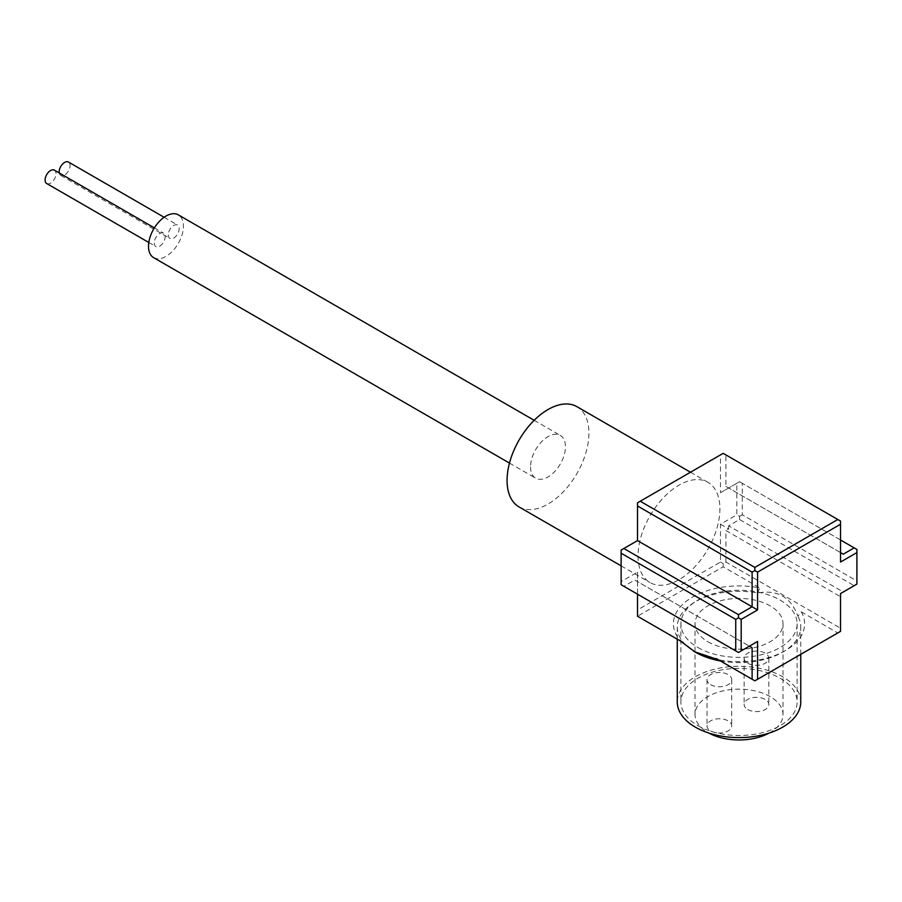 <?xml version="1.0" encoding="UTF-8"?>
<svg xmlns="http://www.w3.org/2000/svg" width="902" height="902" viewBox="0 0 902 902"><rect width="100%" height="100%" fill="white"/><g stroke="black" fill="none" stroke-linecap="round" stroke-linejoin="round"><path stroke-width="0.68" stroke-dasharray="4.51 3.38" d="M637.511 609.944L637.511 572.127L621.128 581.587L621.128 550.073L637.511 540.625L637.511 502.809L720.461 454.912L720.461 492.729L736.833 483.28L736.833 514.783L720.461 524.242L720.461 562.047L637.511 609.944L637.511 616.246L723.19 566.772L759.721 587.867A65.609 37.873 0 0 0 689.151 599.199A65.609 37.873 0 0 0 680.751 641.209M749.382 646.182L738.467 652.484L623.857 586.311L634.771 580.009L749.382 646.182L637.511 581.587L637.511 594.192M840.529 521.085L840.529 552.599L725.918 486.426L725.918 454.912L840.529 521.085M725.918 562.047L725.918 530.545L840.529 596.707L840.529 628.22L725.918 562.047L723.19 563.626L720.461 562.047M801.269 611.849L837.8 632.945L754.839 680.841L718.319 659.745A65.609 37.873 0 0 0 785.405 650.59A65.609 37.873 0 0 0 801.269 611.849L797.887 616.201C790.975 597.192 777.558 589.457 757.646 592.975A61.742 35.652 0 0 0 677.267 626.958A61.742 35.652 0 0 0 693.751 651.21M638.052 556.06A57.886 33.419 120 0 0 650.038 582.557A57.886 33.419 120 0 0 707.923 549.138A57.886 33.419 120 0 0 707.923 482.299A57.886 33.419 120 0 0 663.32 497.803A57.886 33.419 120 0 0 638.052 556.06M854.171 585.68L843.257 591.983L728.647 525.81L739.561 519.507L854.171 585.68L856.9 584.101L856.9 580.956L742.29 514.783L742.29 483.28L856.9 549.442L856.9 580.956M840.529 539.994L739.561 481.702L728.647 488.005L843.257 554.166M800.762 701.948A61.742 35.652 0 0 0 739.02 666.307A61.742 35.652 0 0 0 677.267 701.948M720.382 660.941A61.742 35.652 0 0 0 782.677 652.169A61.742 35.652 0 0 0 800.762 626.958A61.742 35.652 0 0 0 797.887 616.201M697.934 725.67A58.111 33.543 0 0 0 761.254 732.943A58.111 33.543 0 0 0 797.12 701.948A58.111 33.543 0 0 0 739.02 668.405A58.111 33.543 0 0 0 680.909 701.948A58.111 33.543 0 0 0 697.934 725.67M697.934 647.535A58.111 33.543 0 0 0 761.254 654.796A58.111 33.543 0 0 0 797.12 623.812A58.111 33.543 0 0 0 739.02 590.258A58.111 33.543 0 0 0 680.909 623.812A58.111 33.543 0 0 0 697.934 647.535M707.912 641.773A43.995 25.403 0 0 0 755.853 647.275A43.995 25.403 0 0 0 783.015 623.812A43.995 25.403 0 0 0 739.02 598.409A43.995 25.403 0 0 0 695.025 623.812A43.995 25.403 0 0 0 707.912 641.773M710.641 730.936A12.346 7.126 0 0 0 724.103 732.48A12.346 7.126 0 0 0 731.725 725.896A12.346 7.126 0 0 0 719.368 718.77A12.346 7.126 0 0 0 707.021 725.896A12.346 7.126 0 0 0 710.641 730.936M747.747 709.513A12.346 7.126 0 0 0 761.209 711.058A12.346 7.126 0 0 0 768.831 704.473A12.346 7.126 0 0 0 756.485 697.336A12.346 7.126 0 0 0 744.139 704.473A12.346 7.126 0 0 0 747.747 709.513M769.124 733.078A43.995 25.403 0 0 0 783.015 714.553A43.995 25.403 0 0 0 739.02 689.151A43.995 25.403 0 0 0 695.025 714.553A43.995 25.403 0 0 0 707.912 732.514A43.995 25.403 0 0 0 708.904 733.078M747.747 663.252A12.346 7.126 0 0 0 761.209 664.797A12.346 7.126 0 0 0 768.831 658.212A12.346 7.126 0 0 0 756.485 651.086A12.346 7.126 0 0 0 744.139 658.212A12.346 7.126 0 0 0 747.747 663.252M710.641 684.674A12.346 7.126 0 0 0 724.103 686.219A12.346 7.126 0 0 0 731.725 679.634A12.346 7.126 0 0 0 719.368 672.509A12.346 7.126 0 0 0 707.021 679.634A12.346 7.126 0 0 0 710.641 684.674M637.511 572.127L637.511 581.587L634.771 580.009M621.128 581.587L621.128 584.733L623.857 586.311M720.461 454.912L723.19 453.345L725.918 454.912M725.918 486.426L728.647 488.005L720.461 492.729M742.29 483.28L739.561 481.702L736.833 483.28M742.29 514.783L739.561 516.361L736.833 514.783M739.561 519.507L739.561 516.361M728.647 525.81L728.647 528.967L725.918 530.545M720.461 524.242L728.647 528.967M723.19 566.772L723.19 563.626M837.8 632.945L840.529 631.366L840.529 628.22M757.646 592.975L759.721 587.867M843.257 591.983L840.529 593.561L840.529 596.707M840.529 552.599L840.529 562.047M519.056 506.935A57.886 33.419 120 0 0 576.942 473.516A57.886 33.419 120 0 0 576.942 406.678M530.534 466.886A24.704 14.263 120 0 0 535.653 478.195A24.704 14.263 120 0 0 560.345 463.944A24.704 14.263 120 0 0 560.345 435.418A24.704 14.263 120 0 0 541.313 442.036A24.704 14.263 120 0 0 530.534 466.886M153.622 257.634A24.704 14.263 120 0 0 178.325 243.371A24.704 14.263 120 0 0 178.325 214.856M154.253 243.01A7.723 4.454 120 0 0 155.854 246.55A7.723 4.454 120 0 0 163.566 242.086A7.723 4.454 120 0 0 163.566 233.178A7.723 4.454 120 0 0 157.625 235.242A7.723 4.454 120 0 0 154.253 243.01M168.302 234.903A7.723 4.454 120 0 0 169.903 238.432A7.723 4.454 120 0 0 177.615 233.979A7.723 4.454 120 0 0 177.615 225.06A7.723 4.454 120 0 0 171.673 227.135A7.723 4.454 120 0 0 168.302 234.903M59.239 172.947A7.723 4.454 120 0 0 60.75 175.416A7.723 4.454 120 0 0 68.473 170.963A7.723 4.454 120 0 0 68.473 162.044M46.701 183.523A7.723 4.454 120 0 0 54.413 179.07A7.723 4.454 120 0 0 54.413 170.162M800.762 654.333L800.762 626.958M677.267 639.202L677.267 626.958M680.909 623.812L680.909 701.948M797.12 623.812L797.12 701.948M783.015 714.553L783.015 623.812M695.025 714.553L695.025 623.812M744.139 658.212L744.139 704.473M768.831 658.212L768.831 704.473M707.021 679.634L707.021 725.896M731.725 679.634L731.725 725.896M782.677 652.169L785.405 650.59M621.128 565.87L650.038 582.557M690.481 472.231L707.923 482.299M509.472 463.087L535.653 478.195M534.176 420.309L560.345 435.418M60.75 175.416L169.903 238.432M164.119 217.269L177.615 225.06M148.796 242.48L155.854 246.55M154.366 227.868L163.566 233.178"/><path stroke-width="1.35" d="M718.319 659.745L694.811 651.83L680.751 641.209L637.511 616.246L637.511 594.192M757.567 609.944L741.196 619.392L741.196 650.906L757.567 641.457L757.567 679.262L840.529 631.366L840.529 593.561L856.9 584.101L856.9 552.599L840.529 562.047L840.529 524.242L757.567 572.127L757.567 609.944L752.11 606.787L752.11 572.127L637.511 505.966L637.511 540.625L623.857 548.495L738.467 614.668L752.11 606.787L637.511 540.625M716.222 658.539L752.11 679.262L752.11 647.749L749.382 646.182L757.567 641.457M754.839 567.403L837.8 519.507L723.19 453.345L640.24 501.23L754.839 567.403L754.839 570.56L757.567 572.127M840.529 552.599L843.257 554.166L854.171 547.875L840.529 539.994M735.739 650.906L735.739 619.392L621.128 553.23L621.128 584.733L738.467 652.484L741.196 650.906M677.267 639.202L677.267 701.948A61.742 35.652 0 0 0 695.352 727.159A61.742 35.652 0 0 0 762.641 734.882A61.742 35.652 0 0 0 800.762 701.948L800.762 654.333M693.751 651.21A61.742 35.652 0 0 0 695.352 652.169L695.352 652.169A61.742 35.652 0 0 0 720.382 660.941M708.904 733.078A43.995 25.403 0 0 0 769.124 733.078M621.128 553.23L621.128 550.073L623.857 548.495M637.511 505.966L637.511 502.809L640.24 501.23M856.9 552.599L856.9 549.442L854.171 547.875M837.8 519.507L840.529 521.085L840.529 524.242M752.11 572.127L754.839 570.56M738.467 614.668L738.467 617.825L741.196 619.392M735.739 619.392L738.467 617.825M757.567 679.262L754.839 680.841L752.11 679.262M752.11 647.749L749.382 646.182M690.481 472.231L576.942 406.678A57.886 33.419 120 0 0 532.338 422.181A57.886 33.419 120 0 0 507.071 480.439A57.886 33.419 120 0 0 519.056 506.935L621.128 565.87M534.176 420.309L178.325 214.856A24.704 14.263 120 0 0 159.293 221.475A24.704 14.263 120 0 0 148.503 246.325A24.704 14.263 120 0 0 153.622 257.634L509.472 463.087M164.119 217.269L68.473 162.044A7.723 4.454 120 0 0 62.52 164.119A7.723 4.454 120 0 0 59.149 171.876A7.723 4.454 120 0 0 59.239 172.947M154.366 227.868L54.413 170.162A7.723 4.454 120 0 0 48.471 172.226A7.723 4.454 120 0 0 45.1 179.994A7.723 4.454 120 0 0 46.701 183.523L148.796 242.48"/></g></svg>
